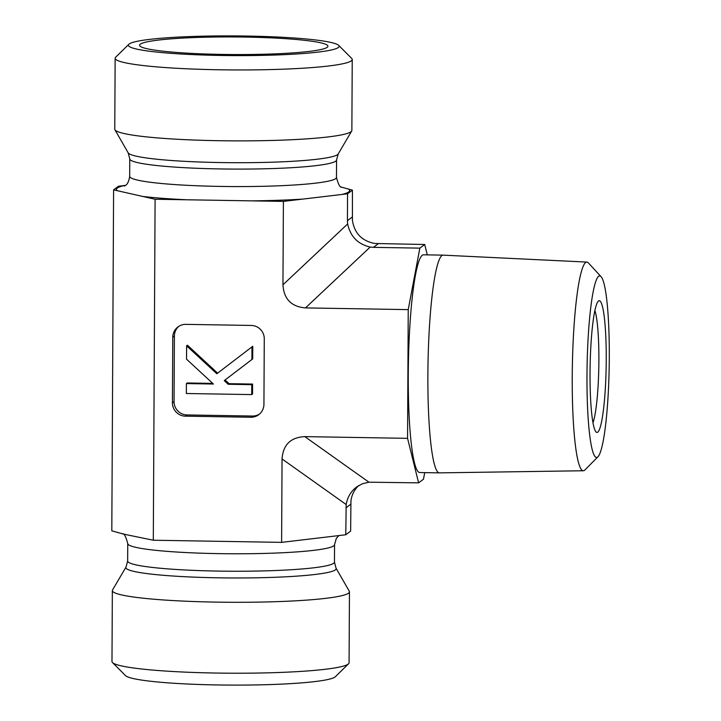 <?xml version="1.0" encoding="UTF-8"?>
<svg xmlns="http://www.w3.org/2000/svg" width="721" height="721" viewBox="0 0 721 721"><rect width="100%" height="100%" fill="white"/><g stroke="black" fill="none" stroke-linecap="round" stroke-linejoin="round"><path stroke-width="1.08" d="M594.87 310.472A59.275 7.228 -89 0 1 598.818 366.647A59.275 7.228 -89 0 1 592.986 422.659M590.039 372.694A65.863 8.03 91 0 0 596.051 431.969A65.863 8.03 91 0 0 606.163 366.764A65.863 8.03 91 0 0 598.241 301.261A65.863 8.03 91 0 0 590.039 372.694M598.61 276.269A90.765 11.058 -89 0 1 601.044 276.639A90.765 11.058 -89 0 1 609.191 366.818A90.765 11.058 -89 0 1 598.024 456.681A90.765 11.058 -89 0 1 586.975 376.47A90.765 11.058 -89 0 1 598.61 276.269M601.044 276.639L588.417 262.949A104.347 12.717 91 0 0 586.867 262.084A104.347 12.717 91 0 0 585.614 262.525A104.347 12.717 91 0 0 572.285 371.315A104.347 12.717 91 0 0 583.37 470.75A104.347 12.717 91 0 0 584.947 469.939L598.024 456.681M583.37 470.75L439.495 472.868A108.88 13.266 -89 0 1 439.44 472.868A108.88 13.266 -89 0 1 427.932 368.909A108.88 13.266 -89 0 1 441.838 255.604A108.88 13.266 -89 0 1 443.091 255.144A108.88 13.266 -89 0 1 443.145 255.144L586.867 262.084M424.714 472.625L423.47 479.222L418.613 482.854L407.563 438.341L408.239 309.624L419.847 248.132L424.705 244.5L427.283 254.874M439.44 472.868L419.829 472.543A108.88 13.266 -89 0 1 408.32 368.584A108.88 13.266 -89 0 1 422.227 255.279A108.88 13.266 -89 0 1 423.479 254.81L443.091 255.144M112.503 662.554L125.544 675.622A105.374 9.842 0.3 0 0 217.517 684.95A105.374 9.842 0.3 0 0 335.373 676.722L348.549 663.789A118.55 11.076 -179.7 0 1 215.967 673.044A118.55 11.076 -179.7 0 1 112.503 662.554A118.55 11.076 -179.7 0 1 111.98 661.518L112.35 590.589A118.55 11.076 -179.7 0 1 112.53 589.985L126.013 567.048A105.167 9.824 0.3 0 0 230.972 577.954A105.167 9.824 0.3 0 0 336.04 568.148L334.454 562.11L334.553 544.643L336.301 538.443L338.798 535.613M336.04 568.148L349.279 591.229A118.55 11.076 -179.7 0 1 349.451 591.833L349.081 662.752A118.55 11.076 -179.7 0 1 348.549 663.789M349.451 591.833A118.55 11.076 -179.7 0 1 230.846 602.278A118.55 11.076 -179.7 0 1 112.35 590.589M113.594 189.866L111.809 530.845L123.597 534.117L153.303 540.218L155.096 199.248L113.594 189.866L118.451 186.234L125.418 185.387M153.303 540.218L281.614 542.372L345.774 534.766L350.631 531.134L350.947 500.96C351.668 494.93 354.272 489.784 358.761 485.53M222.185 54.417A94.181 8.796 -179.7 0 1 139.595 45.432A94.181 8.796 -179.7 0 1 245.329 37.077A94.181 8.796 -179.7 0 1 327.92 46.423A94.181 8.796 -179.7 0 1 222.185 54.417M128.852 44.278L115.666 57.211A118.55 11.076 0.3 0 0 115.144 58.248A118.55 11.076 0.3 0 0 233.631 69.937A118.55 11.076 0.3 0 0 352.236 59.483A118.55 11.076 0.3 0 0 351.722 58.446L338.672 45.378A105.374 9.842 -179.7 0 1 233.703 55.598A105.374 9.842 -179.7 0 1 128.852 44.278A105.374 9.842 -179.7 0 1 246.708 36.05A105.374 9.842 -179.7 0 1 338.672 45.378M115.144 58.248L114.765 129.167A118.55 11.076 0.3 0 0 114.936 129.771A118.55 11.076 0.3 0 0 233.262 140.865A118.55 11.076 0.3 0 0 351.686 131.015A118.55 11.076 0.3 0 0 351.866 130.411L352.236 59.483M340.618 186.883L341.403 187.127M341.619 187.19L352.416 190.155L347.558 193.787L283.398 201.393L155.096 199.248M424.705 244.5L374.938 243.491C361.978 241.075 354.471 233.37 352.416 220.392L352.416 190.155M352.272 217.048L347.414 220.689L347.558 193.787M408.239 309.624L305.479 307.903C291.338 306.713 283.831 299.017 282.956 284.804L283.398 201.393M347.414 220.689L347.648 223.961C350.343 236.47 357.85 244.167 370.179 247.06L373.424 247.357L378.282 243.716M186.604 345.81L216.823 373.748L251.962 346.9L251.899 359.5L224.258 380.616L228.215 384.275L251.764 384.672L251.719 394.594L186.351 393.504L186.406 383.572L213.434 384.032L186.532 359.166L186.604 345.81L187.415 345.197L217.625 373.136M251.899 359.5L252.71 358.896L252.774 346.296L251.962 346.9M252.71 358.896L224.258 380.616M225.069 380.012L229.026 383.671L228.215 384.275M229.026 383.671L252.575 384.068L251.764 384.672M252.575 384.068L252.521 393.99L251.719 394.594M212.749 383.401L187.217 382.968L186.406 383.572M418.613 482.854L368.945 482.196L362.438 483.737L356.535 487.017C350.893 491.398 347.441 497.238 346.179 504.538L345.774 534.766M407.563 438.341L304.812 436.62C290.653 437.332 283.065 444.776 282.046 458.953L281.614 542.372M252.413 416.044L250.791 417.252A13.176 13.014 -126.8 0 0 263.931 404.364L264.274 338.789A13.176 13.014 -126.8 0 0 251.269 325.45L185.91 324.36A13.176 13.014 -126.8 0 0 172.77 337.257L174.392 336.04L174.049 401.615A13.176 13.014 -126.8 0 0 187.045 414.945L252.413 416.044A13.176 13.014 -126.8 0 0 259.542 414.043M250.791 417.252L185.432 416.161L187.045 414.945M174.049 401.615L172.427 402.832A13.176 13.014 -126.8 0 0 185.432 416.161M172.427 402.832L172.77 337.257M178.781 326.361A13.176 13.014 -126.8 0 0 174.392 336.04M419.847 248.132L373.424 247.357M126.013 567.048L127.653 561.028L127.743 543.562A103.4 9.661 0.3 0 0 231.099 553.764A103.4 9.661 0.3 0 0 334.553 544.643M127.653 561.028A103.4 9.661 0.3 0 0 231.008 571.23A103.4 9.661 0.3 0 0 334.454 562.11M348.766 189.326A116.577 10.887 -179.7 0 1 341.916 194.463M302.793 199.095A116.577 10.887 -179.7 0 1 251.458 200.862M187.027 199.78A116.577 10.887 -179.7 0 1 142.551 196.409M117.244 190.695A116.577 10.887 -179.7 0 1 117.316 188.073A116.577 10.887 -179.7 0 1 124.093 185.558M341.754 187.262C340.096 187.748 338.329 184.477 336.473 177.438A103.4 9.661 -179.7 0 1 233.018 186.559A103.4 9.661 -179.7 0 1 129.672 176.357C128.87 181.413 127.41 184.468 125.283 185.504L124.282 186.126M129.762 158.89L128.185 152.852A105.167 9.824 -179.7 0 0 233.144 162.694A105.167 9.824 -179.7 0 0 338.203 153.952L336.563 159.972A103.4 9.661 -179.7 0 1 233.108 169.084A103.4 9.661 -179.7 0 1 129.762 158.89L129.672 176.357M282.956 284.804L347.648 223.961M345.909 507.872L350.767 504.231M368.945 482.196L304.812 436.62M282.046 458.953L346.179 504.538M305.479 307.903L370.179 247.06M127.743 543.562C125.923 536.568 124.156 533.288 122.462 533.738L123.597 534.135M336.563 159.972L336.473 177.438M338.203 153.952L351.686 131.015M128.185 152.852L114.936 129.771"/></g></svg>
